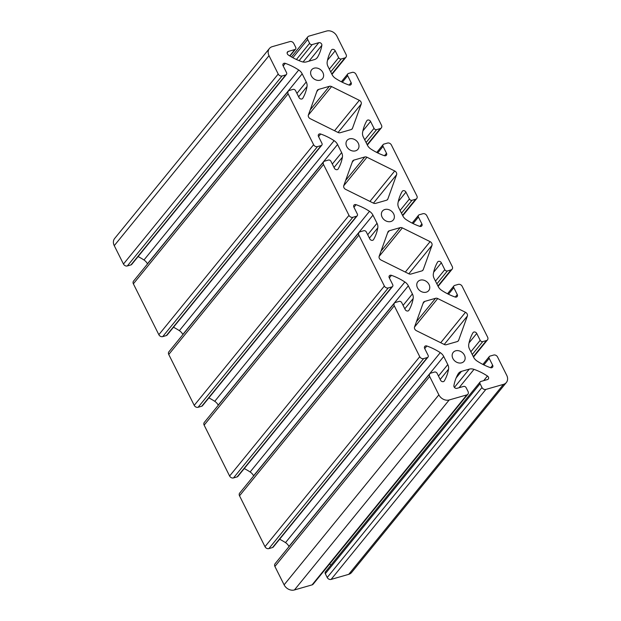 <?xml version="1.0" encoding="UTF-8"?>
<svg xmlns="http://www.w3.org/2000/svg" width="621" height="621" viewBox="0 0 621 621"><rect width="100%" height="100%" fill="white"/><g stroke="black" fill="none" stroke-linecap="round" stroke-linejoin="round"><path stroke-width="0.93" d="M351.067 129.595A3.097 2.492 39.2 0 0 352.146 128.896A3.097 2.492 39.2 0 0 352.48 128.299L361.212 104.064A3.097 2.492 39.2 0 0 359.334 100.323L331.583 86.575A3.097 2.492 39.2 0 0 329.394 86.311L318.534 89.44A3.097 2.492 39.2 0 0 317.463 90.13A3.097 2.492 39.2 0 0 317.121 90.728L308.389 114.963A3.097 2.492 39.2 0 0 310.267 118.712L338.018 132.459A3.097 2.492 39.2 0 0 340.207 132.715L351.067 129.595M408.789 273.783A3.097 2.492 39.2 0 0 410.978 274.04L421.838 270.919A3.097 2.492 39.2 0 0 422.909 270.22A3.097 2.492 39.2 0 0 423.25 269.623L431.983 245.388A3.097 2.492 39.2 0 0 430.105 241.639L402.354 227.899A3.097 2.492 39.2 0 0 400.165 227.635L389.305 230.756A3.097 2.492 39.2 0 0 388.234 231.454A3.097 2.492 39.2 0 0 387.892 232.052L379.159 256.287A3.097 2.492 39.2 0 0 381.038 260.036L408.789 273.783M444.17 344.438A3.097 2.492 39.2 0 0 446.359 344.702L457.227 341.581A3.097 2.492 39.2 0 0 458.298 340.882A3.097 2.492 39.2 0 0 458.632 340.285L467.365 316.05A3.097 2.492 39.2 0 0 465.494 312.301L437.735 298.554A3.097 2.492 39.2 0 0 435.546 298.297L424.686 301.418A3.097 2.492 39.2 0 0 423.615 302.116A3.097 2.492 39.2 0 0 423.281 302.714L414.549 326.949A3.097 2.492 39.2 0 0 416.419 330.69L444.17 344.438M373.407 203.121A3.097 2.492 39.2 0 0 375.596 203.377L386.456 200.257A3.097 2.492 39.2 0 0 387.527 199.558A3.097 2.492 39.2 0 0 387.869 198.961L396.594 174.726A3.097 2.492 39.2 0 0 394.723 170.985L366.972 157.237A3.097 2.492 39.2 0 0 364.783 156.973L353.923 160.094A3.097 2.492 39.2 0 0 352.844 160.792A3.097 2.492 39.2 0 0 352.511 161.39L343.778 185.625A3.097 2.492 39.2 0 0 345.656 189.374L373.407 203.121M466.837 394.894L449.193 399.963A8.259 6.645 -140.8 0 1 438.861 394.847L429.662 376.473A3.097 2.492 -140.8 0 1 429.81 373.788A3.097 2.492 -140.8 0 1 430.881 373.097L434.529 372.049A2.065 1.661 -140.8 0 1 437.114 373.322L440.561 380.215A2.274 1.824 39.2 0 0 444.186 381.115A2.274 1.824 39.2 0 0 444.318 380.921A51.605 41.529 39.2 0 0 448.556 369.192A8.259 6.645 39.2 0 0 447.788 364.597L443.72 356.47A8.259 6.645 39.2 0 0 440.273 352.65A51.605 41.529 39.2 0 0 426.837 345.998A2.274 1.824 39.2 0 0 424.748 346.448A2.274 1.824 39.2 0 0 424.64 348.42L428.086 355.305A2.065 1.661 -140.8 0 1 427.993 357.098A2.065 1.661 -140.8 0 1 427.279 357.564L423.631 358.612A3.097 2.492 -140.8 0 1 419.757 356.695L394.281 305.819A3.097 2.492 -140.8 0 1 394.42 303.126A3.097 2.492 -140.8 0 1 395.499 302.435L399.148 301.387A2.065 1.661 -140.8 0 1 401.725 302.668L405.179 309.553A2.274 1.824 39.2 0 0 408.804 310.453A2.274 1.824 39.2 0 0 408.936 310.259A51.605 41.529 39.2 0 0 413.175 298.53A8.259 6.645 39.2 0 0 412.398 293.935L408.331 285.815A8.259 6.645 39.2 0 0 404.884 281.988A51.605 41.529 39.2 0 0 391.447 275.336A2.274 1.824 39.2 0 0 389.359 275.786A2.274 1.824 39.2 0 0 389.258 277.758L392.705 284.643A2.065 1.661 -140.8 0 1 392.612 286.436A2.065 1.661 -140.8 0 1 391.89 286.902L388.241 287.95A3.097 2.492 -140.8 0 1 384.368 286.033L358.891 235.157A3.097 2.492 -140.8 0 1 359.039 232.464A3.097 2.492 -140.8 0 1 360.11 231.773L363.759 230.725A2.065 1.661 -140.8 0 1 366.343 232.006L369.79 238.891A2.274 1.824 39.2 0 0 373.423 239.791A2.274 1.824 39.2 0 0 373.555 239.597A51.605 41.529 39.2 0 0 377.785 227.868A8.259 6.645 39.2 0 0 377.017 223.281L372.949 215.153A8.259 6.645 39.2 0 0 369.503 211.326A51.605 41.529 39.2 0 0 356.066 204.674A2.274 1.824 39.2 0 0 353.978 205.124A2.274 1.824 39.2 0 0 353.869 207.096L357.323 213.981A2.065 1.661 -140.8 0 1 357.222 215.774A2.065 1.661 -140.8 0 1 356.508 216.24L352.86 217.288A3.097 2.492 -140.8 0 1 348.986 215.371L323.51 164.495A3.097 2.492 -140.8 0 1 323.657 161.809A3.097 2.492 -140.8 0 1 324.729 161.111L328.377 160.063A2.065 1.661 -140.8 0 1 330.962 161.344L334.409 168.229A2.274 1.824 39.2 0 0 338.034 169.129A2.274 1.824 39.2 0 0 338.166 168.935A51.605 41.529 39.2 0 0 342.404 157.214A8.259 6.645 39.2 0 0 341.635 152.619L337.56 144.491A8.259 6.645 39.2 0 0 334.121 140.664A51.605 41.529 39.2 0 0 320.677 134.02A2.274 1.824 39.2 0 0 318.589 134.462A2.274 1.824 39.2 0 0 318.488 136.434L321.934 143.327A2.065 1.661 -140.8 0 1 321.841 145.112A2.065 1.661 -140.8 0 1 321.127 145.578L317.478 146.626A3.097 2.492 -140.8 0 1 313.605 144.709L288.128 93.833A3.097 2.492 -140.8 0 1 288.268 91.147A3.097 2.492 -140.8 0 1 289.347 90.449L292.996 89.401A2.065 1.661 -140.8 0 1 295.573 90.682L299.027 97.567A2.274 1.824 39.2 0 0 302.652 98.467A2.274 1.824 39.2 0 0 302.784 98.273A51.605 41.529 39.2 0 0 307.022 86.552A8.259 6.645 39.2 0 0 306.246 81.956L302.179 73.829A8.259 6.645 39.2 0 0 298.732 70.002A51.605 41.529 39.2 0 0 285.295 63.358A2.274 1.824 39.2 0 0 283.207 63.8A2.274 1.824 39.2 0 0 283.098 65.772L286.553 72.665A2.065 1.661 -140.8 0 1 286.452 74.45A2.065 1.661 -140.8 0 1 285.738 74.916L282.089 75.964A3.097 2.492 -140.8 0 1 278.216 74.046L269.017 55.673A8.259 6.645 -140.8 0 1 269.405 48.508A8.259 6.645 -140.8 0 1 272.27 46.66L289.914 41.584A3.097 2.492 -140.8 0 1 293.787 43.501L295.689 47.305A2.065 1.661 -140.8 0 1 295.596 49.09A2.065 1.661 -140.8 0 1 294.874 49.556L288.26 51.458A2.274 1.824 39.2 0 0 287.469 51.97A2.274 1.824 39.2 0 0 288.307 54.99A51.605 41.529 39.2 0 0 301.744 61.65A8.259 6.645 39.2 0 0 306.487 61.883L314.288 59.639A8.259 6.645 39.2 0 0 317.152 57.784A8.259 6.645 39.2 0 0 317.642 57.085A51.605 41.529 39.2 0 0 321.857 45.349A2.274 1.824 39.2 0 0 321.003 43.268A2.274 1.824 39.2 0 0 318.806 42.678L312.184 44.58A2.065 1.661 -140.8 0 1 309.607 43.299L307.705 39.503A3.097 2.492 -140.8 0 1 307.845 36.818A3.097 2.492 -140.8 0 1 308.924 36.119L326.568 31.05A8.259 6.645 -140.8 0 1 336.892 36.165L346.099 54.539A3.097 2.492 -140.8 0 1 345.951 57.225A3.097 2.492 -140.8 0 1 344.88 57.916L341.232 58.964A2.065 1.661 -140.8 0 1 338.647 57.691L335.2 50.798A2.274 1.824 39.2 0 0 331.567 49.905A2.274 1.824 39.2 0 0 331.435 50.091A51.605 41.529 39.2 0 0 327.197 61.821A8.259 6.645 39.2 0 0 327.973 66.416L332.041 74.543A8.259 6.645 39.2 0 0 335.487 78.37A51.605 41.529 39.2 0 0 348.924 85.015A2.274 1.824 39.2 0 0 351.012 84.565A2.274 1.824 39.2 0 0 351.121 82.593L347.667 75.708A2.065 1.661 -140.8 0 1 347.768 73.915A2.065 1.661 -140.8 0 1 348.482 73.457L352.13 72.401A3.097 2.492 -140.8 0 1 356.004 74.326L381.48 125.201A3.097 2.492 -140.8 0 1 381.333 127.887A3.097 2.492 -140.8 0 1 380.262 128.578L376.613 129.626A2.065 1.661 -140.8 0 1 374.028 128.353L370.582 121.46A2.274 1.824 39.2 0 0 366.957 120.559A2.274 1.824 39.2 0 0 366.825 120.753A51.605 41.529 39.2 0 0 362.586 132.483A8.259 6.645 39.2 0 0 363.355 137.078L367.422 145.205A8.259 6.645 39.2 0 0 370.869 149.024A51.605 41.529 39.2 0 0 384.314 155.677A2.274 1.824 39.2 0 0 386.402 155.227A2.274 1.824 39.2 0 0 386.503 153.255L383.056 146.37A2.065 1.661 -140.8 0 1 383.149 144.577A2.065 1.661 -140.8 0 1 383.863 144.111L387.512 143.063A3.097 2.492 -140.8 0 1 391.385 144.98L416.862 195.863A3.097 2.492 -140.8 0 1 416.722 198.549A3.097 2.492 -140.8 0 1 415.643 199.24L411.995 200.288A2.065 1.661 -140.8 0 1 409.418 199.007L405.963 192.122A2.274 1.824 39.2 0 0 402.338 191.221A2.274 1.824 39.2 0 0 402.206 191.415A51.605 41.529 39.2 0 0 397.968 203.145A8.259 6.645 39.2 0 0 398.744 207.74L402.812 215.86A8.259 6.645 39.2 0 0 406.258 219.687A51.605 41.529 39.2 0 0 419.695 226.339A2.274 1.824 39.2 0 0 421.783 225.889A2.274 1.824 39.2 0 0 421.892 223.917L418.438 217.032A2.065 1.661 -140.8 0 1 418.538 215.239A2.065 1.661 -140.8 0 1 419.253 214.773L422.901 213.725A3.097 2.492 -140.8 0 1 426.774 215.642L452.251 266.518A3.097 2.492 -140.8 0 1 452.104 269.211A3.097 2.492 -140.8 0 1 451.032 269.902L447.384 270.95A2.065 1.661 -140.8 0 1 444.799 269.669L441.352 262.784A2.274 1.824 39.2 0 0 437.72 261.883A2.274 1.824 39.2 0 0 437.588 262.078A51.605 41.529 39.2 0 0 433.357 273.807A8.259 6.645 39.2 0 0 434.126 278.402L438.193 286.522A8.259 6.645 39.2 0 0 441.64 290.349A51.605 41.529 39.2 0 0 455.077 297.001A2.274 1.824 39.2 0 0 457.165 296.551A2.274 1.824 39.2 0 0 457.273 294.579L453.827 287.694A2.065 1.661 -140.8 0 1 453.92 285.901A2.065 1.661 -140.8 0 1 454.634 285.435L458.282 284.387A3.097 2.492 -140.8 0 1 462.156 286.304L487.632 337.18A3.097 2.492 -140.8 0 1 487.485 339.866A3.097 2.492 -140.8 0 1 486.414 340.564L482.765 341.612A2.065 1.661 -140.8 0 1 480.188 340.331L476.734 333.446A2.274 1.824 39.2 0 0 473.109 332.546A2.274 1.824 39.2 0 0 472.977 332.74A51.605 41.529 39.2 0 0 468.739 344.469A8.259 6.645 39.2 0 0 469.507 349.056L473.582 357.184A8.259 6.645 39.2 0 0 477.021 361.011A51.605 41.529 39.2 0 0 490.466 367.663A2.274 1.824 39.2 0 0 492.554 367.213A2.274 1.824 39.2 0 0 492.655 365.241L489.208 358.356A2.065 1.661 -140.8 0 1 489.301 356.563A2.065 1.661 -140.8 0 1 490.023 356.097L493.672 355.049A3.097 2.492 -140.8 0 1 497.537 356.966L506.744 375.34A8.259 6.645 -140.8 0 1 506.356 382.505A8.259 6.645 -140.8 0 1 503.491 384.36L485.847 389.429A3.097 2.492 -140.8 0 1 481.974 387.512L480.072 383.716A2.065 1.661 -140.8 0 1 480.165 381.923A2.065 1.661 -140.8 0 1 480.879 381.457L487.501 379.555A2.274 1.824 39.2 0 0 488.285 379.051A2.274 1.824 39.2 0 0 487.446 376.023A51.605 41.529 39.2 0 0 474.017 369.363A8.259 6.645 39.2 0 0 469.274 369.13L461.465 371.374A8.259 6.645 39.2 0 0 458.608 373.229A8.259 6.645 39.2 0 0 458.119 373.927A51.605 41.529 39.2 0 0 453.904 385.664A2.274 1.824 39.2 0 0 454.751 387.745A2.274 1.824 39.2 0 0 456.955 388.335L463.577 386.433A2.065 1.661 -140.8 0 1 466.154 387.714L468.055 391.509A3.097 2.492 -140.8 0 1 467.908 394.195A3.097 2.492 -140.8 0 1 466.837 394.894L312.076 584.881L294.432 589.95A8.259 6.645 -140.8 0 1 284.108 584.835L274.901 566.461A3.097 2.492 -140.8 0 1 275.049 563.775L429.81 373.788M289.037 546.612L288.959 546.457A8.259 6.645 39.2 0 0 285.513 542.63A51.605 41.529 39.2 0 0 279.636 539.222M427.993 357.098L273.232 547.085A2.065 1.661 -140.8 0 1 272.518 547.543L268.87 548.599A3.097 2.492 -140.8 0 1 264.996 546.674L239.52 495.799A3.097 2.492 -140.8 0 1 239.667 493.113L394.42 303.126M253.647 475.95L253.578 475.795A8.259 6.645 39.2 0 0 250.131 471.976A51.605 41.529 39.2 0 0 244.255 468.56M392.612 286.436L237.851 476.423A2.065 1.661 -140.8 0 1 237.137 476.889L233.488 477.937A3.097 2.492 -140.8 0 1 229.615 476.02L204.138 425.137A3.097 2.492 -140.8 0 1 204.278 422.451L359.039 232.464M218.266 405.288L218.188 405.14A8.259 6.645 39.2 0 0 214.742 401.313A51.605 41.529 39.2 0 0 208.873 397.898M357.222 215.774L202.462 405.761A2.065 1.661 -140.8 0 1 201.747 406.227L198.099 407.275A3.097 2.492 -140.8 0 1 194.226 405.358L168.749 354.482A3.097 2.492 -140.8 0 1 168.896 351.789L323.657 161.809M182.877 334.626L182.807 334.478A8.259 6.645 39.2 0 0 179.36 330.651A51.605 41.529 39.2 0 0 173.484 327.236M321.841 145.112L167.08 335.099A2.065 1.661 -140.8 0 1 166.366 335.565L162.718 336.613A3.097 2.492 -140.8 0 1 158.844 334.696L133.368 283.82A3.097 2.492 -140.8 0 1 133.515 281.134L288.268 91.147M147.495 263.964L147.418 263.816A8.259 6.645 39.2 0 0 143.979 259.989A51.605 41.529 39.2 0 0 138.103 256.574M286.452 74.45L131.699 264.437A2.065 1.661 -140.8 0 1 130.977 264.903L127.328 265.951A3.097 2.492 -140.8 0 1 123.463 264.034L114.256 245.66A8.259 6.645 -140.8 0 1 114.644 238.495L269.405 48.508M320.118 80.194A7.017 5.651 39.2 0 0 322.555 78.619A7.017 5.651 39.2 0 0 320.677 69.808A7.017 5.651 39.2 0 0 311.672 69.754A7.017 5.651 39.2 0 0 312.285 77.307A7.017 5.651 39.2 0 0 320.118 80.194M355.499 150.849A7.017 5.651 39.2 0 0 357.937 149.281A7.017 5.651 39.2 0 0 356.066 140.47A7.017 5.651 39.2 0 0 347.054 140.416A7.017 5.651 39.2 0 0 347.667 147.969A7.017 5.651 39.2 0 0 355.499 150.849M390.888 221.511A7.017 5.651 39.2 0 0 393.318 219.943A7.017 5.651 39.2 0 0 391.447 211.124A7.017 5.651 39.2 0 0 382.435 211.078A7.017 5.651 39.2 0 0 383.056 218.623A7.017 5.651 39.2 0 0 390.888 221.511M426.27 292.173A7.017 5.651 39.2 0 0 428.707 290.597A7.017 5.651 39.2 0 0 426.829 281.787A7.017 5.651 39.2 0 0 417.824 281.732A7.017 5.651 39.2 0 0 418.438 289.285A7.017 5.651 39.2 0 0 426.27 292.173M461.659 362.835A7.017 5.651 39.2 0 0 464.089 361.259A7.017 5.651 39.2 0 0 462.218 352.449A7.017 5.651 39.2 0 0 453.206 352.394A7.017 5.651 39.2 0 0 453.827 359.947A7.017 5.651 39.2 0 0 461.659 362.835M506.356 382.505L351.595 572.492A8.259 6.645 -140.8 0 1 348.73 574.34L331.086 579.416A3.097 2.492 -140.8 0 1 327.213 577.499L325.311 573.695A2.065 1.661 -140.8 0 1 325.404 571.91L480.165 381.923M331.055 564.97A51.605 41.529 39.2 0 0 329.534 564.07M467.908 394.195L313.155 584.182A3.097 2.492 -140.8 0 1 312.076 584.881M351.626 129.354L352.48 128.299M338.065 132.483L361.212 104.064M334.556 130.744L359.334 100.323M308.35 115.102L331.583 86.575M310.244 109.832L329.394 86.311M316.842 91.52L318.534 89.44M422.396 270.671L423.25 269.623M408.835 273.807L431.983 245.388M405.327 272.06L430.105 241.639M379.12 256.419L402.354 227.899M457.778 341.333L458.632 340.285M444.225 344.461L467.365 316.05M440.708 342.722L465.494 312.301M414.502 327.081L437.735 298.554M387.007 200.016L387.869 198.961M373.454 203.145L396.594 174.726M369.937 201.406L394.723 170.985M343.731 185.757L366.972 157.237M449.193 399.963L294.432 589.95M438.861 394.847L284.108 584.835M429.662 376.473L274.901 566.461M448.556 369.192L440.188 379.47M447.788 364.597L438.473 376.039M443.72 356.47L288.959 546.457M440.273 352.65L285.513 542.63M426.837 345.998L424.725 348.591M427.279 357.564L272.518 547.543M423.631 358.612L268.87 548.599M419.757 356.695L264.996 546.674M394.281 305.819L239.52 495.799M413.175 298.53L404.807 308.808M412.398 293.935L403.083 305.377M408.331 285.815L253.578 475.795M404.884 281.988L250.131 471.976M391.447 275.336L389.344 277.929M391.89 286.902L237.137 476.889M388.241 287.95L233.488 477.937M384.368 286.033L229.615 476.02M358.891 235.157L204.138 425.137M377.785 227.868L369.417 238.146M377.017 223.281L367.702 234.715M372.949 215.153L218.188 405.14M369.503 211.326L214.742 401.313M356.066 204.674L353.954 207.267M356.508 216.24L201.747 406.227M352.86 217.288L198.099 407.275M348.986 215.371L194.226 405.358M323.51 164.495L168.749 354.482M342.404 157.214L334.036 167.484M341.635 152.619L332.313 164.053M337.56 144.491L182.807 334.478M334.121 140.664L179.36 330.651M320.677 134.02L318.573 136.604M321.127 145.578L166.366 335.565M317.478 146.626L162.718 336.613M313.605 144.709L158.844 334.696M288.128 93.833L133.368 283.82M307.022 86.552L298.647 96.822M306.246 81.956L296.931 93.391M302.179 73.829L147.418 263.816M298.732 70.002L143.979 259.989M285.295 63.358L283.184 65.942M285.738 74.916L130.977 264.903M282.089 75.964L127.328 265.951M278.216 74.046L123.463 264.034M269.017 55.673L114.256 245.66M294.874 49.556L289.72 55.89M288.26 51.458L287.135 52.839M317.642 57.085L316.563 58.405M321.857 45.349L308.971 61.168M318.806 42.678L303.064 62.007M312.184 44.58L299.097 60.656M309.607 43.299L296.419 59.492M292.871 57.714L307.705 39.503M400.165 227.635L381.015 251.148M387.613 232.836L389.305 230.756M435.546 298.297L416.396 321.81M422.994 303.498L424.686 301.418M364.783 156.973L345.625 180.486M352.223 162.174L353.923 160.094M344.88 57.916L331.777 74.008M341.232 58.964L330.706 71.881M338.647 57.691L329.332 69.125M335.2 50.798L327.515 60.229M351.121 82.593L349.103 85.069M347.667 75.708L342.326 82.259M380.262 128.578L367.158 144.67M376.613 129.626L366.095 142.543M374.028 128.353L364.713 139.787M370.582 121.46L362.897 130.891M386.503 153.255L384.492 155.731M383.056 146.37L377.715 152.921M415.643 199.24L402.54 215.324M411.995 200.288L401.477 213.205M409.418 199.007L400.103 210.449M405.963 192.122L398.286 201.553M421.892 223.917L419.874 226.393M418.438 217.032L413.097 223.583M451.032 269.902L437.929 285.986M447.384 270.95L436.866 283.867M444.799 269.669L435.484 281.111M441.352 262.784L433.668 272.215M457.273 294.579L455.255 297.055M453.827 287.694L448.486 294.245M486.414 340.564L473.311 356.648M482.765 341.612L472.247 354.529M480.188 340.331L470.865 351.773M476.734 333.446L469.057 342.87M492.655 365.241L490.644 367.717M489.208 358.356L483.868 364.907M503.491 384.36L348.73 574.34M485.847 389.429L331.086 579.416M481.974 387.512L327.213 577.499M480.072 383.716L325.311 573.695M487.446 376.023L483.681 380.657M474.017 369.363L459.051 387.729M469.274 369.13L454.409 387.388M461.465 371.374L456.156 377.894M289.945 56.03L295.596 49.09M291.466 56.93L307.845 36.818M331.963 74.388L345.951 57.225M341.364 81.778L347.768 73.915M367.353 145.05L381.333 127.887M376.745 152.44L383.149 144.577M402.734 215.712L416.722 198.549M412.127 223.102L418.538 215.239M438.123 286.374L452.104 269.211M447.516 293.764L453.92 285.901M473.505 357.036L487.485 339.866M482.897 364.426L489.301 356.563"/></g></svg>
